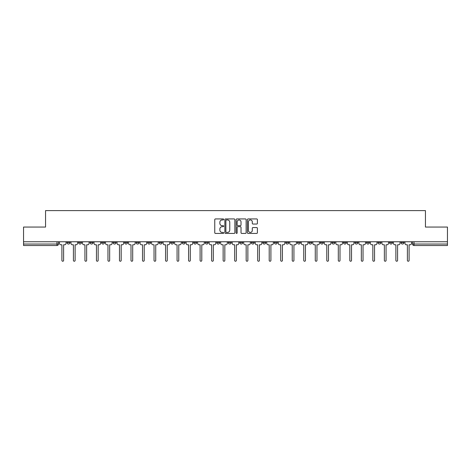 <?xml version="1.0" encoding="UTF-8"?>
<svg xmlns="http://www.w3.org/2000/svg" width="471" height="471" viewBox="0 0 471 471"><rect width="100%" height="100%" fill="white"/><g stroke="black" fill="none" stroke-linecap="round" stroke-linejoin="round"><path stroke-width="0.71" d="M223.69 219.439A0.506 0.506 0 0 0 223.183 218.933L215.482 218.933A0.724 0.724 0 0 0 214.758 219.657L214.758 232.703A0.724 0.724 0 0 0 215.482 233.428L223.183 233.428A0.506 0.506 0 0 0 223.69 232.921A0.506 0.506 0 0 0 223.183 232.409L222.182 232.409A2.32 2.32 0 0 1 219.869 230.095L219.869 229.006A2.32 2.32 0 0 1 222.182 226.686L223.183 226.686A0.506 0.506 0 0 0 223.69 226.18A0.506 0.506 0 0 0 223.183 225.674L222.182 225.674A2.32 2.32 0 0 1 219.869 223.354L219.869 222.265A2.32 2.32 0 0 1 222.182 219.945L223.183 219.945A0.506 0.506 0 0 0 223.69 219.439M377.983 241.758L377.983 242.571L380.933 242.571A1.478 1.478 0 0 1 379.455 244.043A1.478 1.478 0 0 1 377.983 242.571L377.983 241.758M366.467 241.758L366.467 242.571L369.417 242.571A1.478 1.478 0 0 1 367.939 244.043A1.478 1.478 0 0 1 366.467 242.571L366.467 241.758M297.366 241.758L297.366 242.571L300.315 242.571A1.478 1.478 0 0 1 298.844 244.043A1.478 1.478 0 0 1 297.366 242.571L297.366 241.758M285.85 241.758L285.85 242.571L288.8 242.571A1.478 1.478 0 0 1 287.328 244.043A1.478 1.478 0 0 1 285.85 242.571L285.85 241.758M274.334 241.758L274.334 242.571L277.284 242.571A1.478 1.478 0 0 1 275.806 244.043A1.478 1.478 0 0 1 274.334 242.571L274.334 241.758M251.296 241.758L251.296 242.571L254.252 242.571A1.478 1.478 0 0 1 252.774 244.043A1.478 1.478 0 0 1 251.296 242.571L251.296 241.758M228.264 242.571L228.264 241.758L228.264 242.571A1.478 1.478 0 0 0 229.742 244.043A1.478 1.478 0 0 1 228.264 242.571L231.22 242.571A1.478 1.478 0 0 1 229.742 244.043A1.478 1.478 0 0 0 231.22 242.571L231.22 241.758L231.22 242.571M216.748 242.571L216.748 241.758L216.748 242.571A1.478 1.478 0 0 0 218.226 244.043A1.478 1.478 0 0 1 216.748 242.571L219.704 242.571A1.478 1.478 0 0 1 218.226 244.043M205.232 242.571L205.232 241.758L205.232 242.571A1.478 1.478 0 0 0 206.71 244.043A1.478 1.478 0 0 1 205.232 242.571L208.188 242.571A1.478 1.478 0 0 1 206.71 244.043A1.478 1.478 0 0 0 208.188 242.571L208.188 241.758L208.188 242.571M193.716 241.758L193.716 242.571L196.666 242.571A1.478 1.478 0 0 1 195.194 244.043A1.478 1.478 0 0 1 193.716 242.571L193.716 241.758M182.2 241.758L182.2 242.571L185.15 242.571A1.478 1.478 0 0 1 183.672 244.043A1.478 1.478 0 0 1 182.2 242.571L182.2 241.758M170.685 241.758L170.685 242.571L173.634 242.571A1.478 1.478 0 0 1 172.156 244.043A1.478 1.478 0 0 1 170.685 242.571L170.685 241.758M159.163 242.571L159.163 241.758L159.163 242.571A1.478 1.478 0 0 0 160.64 244.043A1.478 1.478 0 0 1 159.163 242.571L162.118 242.571A1.478 1.478 0 0 1 160.64 244.043M136.131 242.571L136.131 241.758L136.131 242.571A1.478 1.478 0 0 0 137.609 244.043A1.478 1.478 0 0 1 136.131 242.571L139.086 242.571A1.478 1.478 0 0 1 137.609 244.043A1.478 1.478 0 0 0 139.086 242.571L139.086 241.758L139.086 242.571M124.615 242.571L124.615 241.758L124.615 242.571A1.478 1.478 0 0 0 126.093 244.043A1.478 1.478 0 0 1 124.615 242.571L127.57 242.571A1.478 1.478 0 0 1 126.093 244.043A1.478 1.478 0 0 0 127.57 242.571L127.57 241.758L127.57 242.571M113.099 242.571L113.099 241.758L113.099 242.571A1.478 1.478 0 0 0 114.577 244.043A1.478 1.478 0 0 1 113.099 242.571L116.054 242.571A1.478 1.478 0 0 1 114.577 244.043A1.478 1.478 0 0 0 116.054 242.571L116.054 241.758L116.054 242.571M101.583 242.571L101.583 241.758L101.583 242.571A1.478 1.478 0 0 0 103.061 244.043A1.478 1.478 0 0 1 101.583 242.571L104.533 242.571A1.478 1.478 0 0 1 103.061 244.043M90.067 242.571L90.067 241.758L90.067 242.571A1.478 1.478 0 0 0 91.545 244.043A1.478 1.478 0 0 1 90.067 242.571L93.017 242.571A1.478 1.478 0 0 1 91.545 244.043A1.478 1.478 0 0 0 93.017 242.571L93.017 241.758L93.017 242.571M78.551 242.571L78.551 241.758L78.551 242.571A1.478 1.478 0 0 0 80.023 244.043A1.478 1.478 0 0 1 78.551 242.571L81.501 242.571A1.478 1.478 0 0 1 80.023 244.043A1.478 1.478 0 0 0 81.501 242.571L81.501 241.758L81.501 242.571M256.677 224.043A0.724 0.724 0 0 0 257.401 223.319L257.401 219.657A0.724 0.724 0 0 0 256.677 218.933L248.129 218.933A0.724 0.724 0 0 0 247.405 219.657L247.405 232.703A0.724 0.724 0 0 0 248.129 233.428L256.677 233.428A0.724 0.724 0 0 0 257.401 232.703L257.401 228.282A0.724 0.724 0 0 0 256.677 227.558L253.015 227.558A0.724 0.724 0 0 0 252.291 228.282L252.291 230.472A1.937 1.937 0 0 1 250.354 232.409A1.937 1.937 0 0 1 248.417 230.472L248.417 221.888A1.937 1.937 0 0 1 250.354 219.945A1.937 1.937 0 0 1 252.291 221.888L252.291 223.319A0.724 0.724 0 0 0 253.015 224.043L256.677 224.043M23.55 241.758L23.55 227.063L45.552 227.063L45.552 210.602L425.448 210.602L425.448 227.063L447.45 227.063L447.45 241.758L23.55 241.758L23.55 244.043L58.469 244.043L58.469 241.758L58.469 244.043A1.478 1.478 0 0 1 56.991 245.521L23.55 245.521L23.55 244.043M234.864 219.657A0.724 0.724 0 0 0 234.14 218.933L225.591 218.933A0.724 0.724 0 0 0 224.867 219.657L224.867 232.703A0.724 0.724 0 0 0 225.591 233.428L234.14 233.428A0.724 0.724 0 0 0 234.864 232.703L234.864 219.657M236.86 218.933L245.409 218.933A0.724 0.724 0 0 1 246.133 219.657L246.133 232.703A0.724 0.724 0 0 1 245.409 233.428L241.753 233.428A0.724 0.724 0 0 1 241.022 232.703L241.022 227.411A0.724 0.724 0 0 0 240.298 226.686L237.873 226.686A0.724 0.724 0 0 0 237.149 227.411L237.149 232.921A0.506 0.506 0 0 1 236.642 233.428A0.506 0.506 0 0 1 236.136 232.921L236.136 219.657A0.724 0.724 0 0 1 236.86 218.933M412.531 241.758L412.531 244.043L447.45 244.043L447.45 245.521L414.009 245.521A1.478 1.478 0 0 1 412.531 244.043M447.45 241.758L447.45 244.043M403.965 241.758L403.965 242.571A1.478 1.478 0 0 1 402.493 244.043A1.478 1.478 0 0 1 401.015 242.571L403.965 242.571M401.015 241.758L401.015 242.571M392.449 241.758L392.449 242.571A1.478 1.478 0 0 1 390.977 244.043A1.478 1.478 0 0 1 389.499 242.571L392.449 242.571M389.499 241.758L389.499 242.571M380.933 241.758L380.933 242.571M369.417 241.758L369.417 242.571L369.417 241.758M357.901 241.758L357.901 242.571A1.478 1.478 0 0 1 356.423 244.043A1.478 1.478 0 0 1 354.946 242.571L357.901 242.571M354.946 241.758L354.946 242.571M346.385 241.758L346.385 242.571A1.478 1.478 0 0 1 344.907 244.043A1.478 1.478 0 0 1 343.43 242.571L346.385 242.571M343.43 241.758L343.43 242.571M334.869 241.758L334.869 242.571A1.478 1.478 0 0 1 333.391 244.043A1.478 1.478 0 0 1 331.914 242.571L334.869 242.571M331.914 241.758L331.914 242.571M323.353 241.758L323.353 242.571A1.478 1.478 0 0 1 321.876 244.043A1.478 1.478 0 0 1 320.398 242.571L323.353 242.571M320.398 241.758L320.398 242.571M311.837 241.758L311.837 242.571A1.478 1.478 0 0 1 310.36 244.043A1.478 1.478 0 0 1 308.882 242.571L311.837 242.571M308.882 241.758L308.882 242.571M300.315 241.758L300.315 242.571A1.478 1.478 0 0 1 298.844 244.043M288.8 241.758L288.8 242.571M277.284 242.571L277.284 241.758L277.284 242.571A1.478 1.478 0 0 1 275.806 244.043M265.768 241.758L265.768 242.571A1.478 1.478 0 0 1 264.29 244.043A1.478 1.478 0 0 1 262.812 242.571A1.478 1.478 0 0 0 264.29 244.043A1.478 1.478 0 0 0 265.768 242.571L262.812 242.571L262.812 241.758M254.252 242.571L254.252 241.758L254.252 242.571A1.478 1.478 0 0 1 252.774 244.043M242.736 241.758L242.736 242.571A1.478 1.478 0 0 1 241.258 244.043A1.478 1.478 0 0 1 239.78 242.571A1.478 1.478 0 0 0 241.258 244.043M239.78 241.758L239.78 242.571L242.736 242.571M219.704 241.758L219.704 242.571L219.704 241.758M196.666 242.571L196.666 241.758L196.666 242.571A1.478 1.478 0 0 1 195.194 244.043M185.15 242.571L185.15 241.758L185.15 242.571A1.478 1.478 0 0 1 183.672 244.043M173.634 242.571L173.634 241.758L173.634 242.571A1.478 1.478 0 0 1 172.156 244.043M162.118 241.758L162.118 242.571L162.118 241.758M150.602 242.571L150.602 241.758L150.602 242.571A1.478 1.478 0 0 1 149.124 244.043A1.478 1.478 0 0 1 147.647 242.571L150.602 242.571A1.478 1.478 0 0 1 149.124 244.043M147.647 241.758L147.647 242.571M104.533 241.758L104.533 242.571L104.533 241.758M69.985 241.758L69.985 242.571A1.478 1.478 0 0 1 68.507 244.043A1.478 1.478 0 0 1 67.035 242.571A1.478 1.478 0 0 0 68.507 244.043A1.478 1.478 0 0 0 69.985 242.571L69.985 241.758M67.035 241.758L67.035 242.571L69.985 242.571M56.991 241.758L56.991 245.521A1.478 1.478 0 0 0 58.469 244.043M226.386 219.945A0.506 0.506 0 0 0 225.88 220.457L225.88 231.903A0.506 0.506 0 0 0 226.386 232.409L227.44 232.409A2.32 2.32 0 0 0 229.76 230.095L229.76 222.265A2.32 2.32 0 0 0 227.44 219.945L226.386 219.945M241.022 221.923A1.937 1.937 0 0 0 239.085 219.986A1.937 1.937 0 0 0 237.149 221.923L237.149 224.95A0.724 0.724 0 0 0 237.873 225.674L240.298 225.674A0.724 0.724 0 0 0 241.022 224.95L241.022 221.923M59.464 243.307L59.464 241.758L59.464 243.307A1.478 1.478 48.4 0 0 60.942 244.785L61.901 244.785L61.901 260.398A0.848 0.848 48.4 0 0 62.749 261.246A0.848 0.848 48.4 0 0 63.603 260.398L63.603 244.785L64.562 244.785A1.478 1.478 48.4 0 0 66.034 243.307L66.034 241.758M60.942 244.785L61.901 244.785L61.901 260.398M63.603 260.398L63.603 244.785L64.562 244.785M70.98 243.307L70.98 241.758L70.98 243.307A1.478 1.478 48.4 0 0 72.457 244.785L73.417 244.785L73.417 260.398A0.848 0.848 48.4 0 0 74.265 261.246A0.848 0.848 48.4 0 0 75.119 260.398L75.119 244.785L76.078 244.785A1.478 1.478 48.4 0 0 77.55 243.307L77.55 241.758M82.502 243.307L82.502 241.758L82.502 243.307A1.478 1.478 48.4 0 0 83.973 244.785L84.933 244.785L84.933 260.398A0.848 0.848 48.4 0 0 85.787 261.246A0.848 0.848 48.4 0 0 86.635 260.398L86.635 244.785L87.594 244.785A1.478 1.478 48.4 0 0 89.072 243.307L89.072 241.758M72.457 244.785L73.417 244.785L73.417 260.398M75.119 260.398L75.119 244.785L76.078 244.785M83.973 244.785L84.933 244.785L84.933 260.398M86.635 260.398L86.635 244.785L87.594 244.785M94.017 243.307L94.017 241.758L94.017 243.307A1.478 1.478 48.4 0 0 95.489 244.785L96.449 244.785L96.449 260.398A0.848 0.848 48.4 0 0 97.303 261.246A0.848 0.848 48.4 0 0 98.151 260.398L98.151 244.785L99.11 244.785A1.478 1.478 48.4 0 0 100.588 243.307L100.588 241.758M105.533 243.307L105.533 241.758L105.533 243.307A1.478 1.478 48.4 0 0 107.011 244.785L107.971 244.785L107.971 260.398A0.848 0.848 48.4 0 0 108.819 261.246A0.848 0.848 48.4 0 0 109.666 260.398L109.666 244.785L110.626 244.785A1.478 1.478 48.4 0 0 112.104 243.307L112.104 241.758M117.049 243.307L117.049 241.758L117.049 243.307A1.478 1.478 48.4 0 0 118.527 244.785L119.487 244.785L119.487 260.398A0.848 0.848 48.4 0 0 120.335 261.246A0.848 0.848 48.4 0 0 121.182 260.398L121.182 244.785L122.142 244.785A1.478 1.478 48.4 0 0 123.62 243.307L123.62 241.758M95.489 244.785L96.449 244.785L96.449 260.398M98.151 260.398L98.151 244.785L99.11 244.785M107.011 244.785L107.971 244.785L107.971 260.398M109.666 260.398L109.666 244.785L110.626 244.785M118.527 244.785L119.487 244.785L119.487 260.398M121.182 260.398L121.182 244.785L122.142 244.785M128.565 243.307L128.565 241.758L128.565 243.307A1.478 1.478 48.4 0 0 130.043 244.785L131.003 244.785L131.003 260.398A0.848 0.848 48.4 0 0 131.851 261.246A0.848 0.848 48.4 0 0 132.698 260.398L132.698 244.785L133.658 244.785A1.478 1.478 48.4 0 0 135.136 243.307L135.136 241.758M130.043 244.785L131.003 244.785L131.003 260.398M132.698 260.398L132.698 244.785L133.658 244.785M140.081 243.307L140.081 241.758L140.081 243.307A1.478 1.478 48.4 0 0 141.559 244.785L142.519 244.785L142.519 260.398A0.848 0.848 48.4 0 0 143.367 261.246A0.848 0.848 48.4 0 0 144.214 260.398L144.214 244.785L145.174 244.785A1.478 1.478 48.4 0 0 146.652 243.307L146.652 241.758M141.559 244.785L142.519 244.785L142.519 260.398M144.214 260.398L144.214 244.785L145.174 244.785M151.597 243.307L151.597 241.758L151.597 243.307A1.478 1.478 48.4 0 0 153.075 244.785L154.035 244.785L154.035 260.398A0.848 0.848 48.4 0 0 154.882 261.246A0.848 0.848 48.4 0 0 155.73 260.398L155.73 244.785L156.69 244.785A1.478 1.478 48.4 0 0 158.168 243.307L158.168 241.758M153.075 244.785L154.035 244.785L154.035 260.398M155.73 260.398L155.73 244.785L156.69 244.785M163.113 243.307L163.113 241.758L163.113 243.307A1.478 1.478 48.4 0 0 164.591 244.785L165.551 244.785L165.551 260.398A0.848 0.848 48.4 0 0 166.398 261.246A0.848 0.848 48.4 0 0 167.252 260.398L167.252 244.785L168.212 244.785A1.478 1.478 48.4 0 0 169.684 243.307L169.684 241.758M164.591 244.785L165.551 244.785L165.551 260.398M167.252 260.398L167.252 244.785L168.212 244.785M174.629 243.307L174.629 241.758L174.629 243.307A1.478 1.478 48.4 0 0 176.107 244.785L177.067 244.785L177.067 260.398A0.848 0.848 48.4 0 0 177.914 261.246A0.848 0.848 48.4 0 0 178.768 260.398L178.768 244.785L179.728 244.785A1.478 1.478 48.4 0 0 181.2 243.307L181.2 241.758M176.107 244.785L177.067 244.785L177.067 260.398M178.768 260.398L178.768 244.785L179.728 244.785M186.151 243.307L186.151 241.758L186.151 243.307A1.478 1.478 48.4 0 0 187.623 244.785L188.583 244.785L188.583 260.398A0.848 0.848 48.4 0 0 189.436 261.246A0.848 0.848 48.4 0 0 190.284 260.398L190.284 244.785L191.244 244.785A1.478 1.478 48.4 0 0 192.721 243.307L192.721 241.758M187.623 244.785L188.583 244.785L188.583 260.398M190.284 260.398L190.284 244.785L191.244 244.785M197.667 243.307L197.667 241.758L197.667 243.307A1.478 1.478 48.4 0 0 199.139 244.785L200.098 244.785L200.098 260.398A0.848 0.848 48.4 0 0 200.952 261.246A0.848 0.848 48.4 0 0 201.8 260.398L201.8 244.785L202.76 244.785A1.478 1.478 48.4 0 0 204.237 243.307L204.237 241.758M199.139 244.785L200.098 244.785L200.098 260.398M201.8 260.398L201.8 244.785L202.76 244.785M209.183 243.307L209.183 241.758L209.183 243.307A1.478 1.478 48.4 0 0 210.661 244.785L211.62 244.785L211.62 260.398A0.848 0.848 48.4 0 0 212.468 261.246A0.848 0.848 48.4 0 0 213.316 260.398L213.316 244.785L214.276 244.785A1.478 1.478 48.4 0 0 215.753 243.307L215.753 241.758M210.661 244.785L211.62 244.785L211.62 260.398M213.316 260.398L213.316 244.785L214.276 244.785M220.699 243.307L220.699 241.758L220.699 243.307A1.478 1.478 48.4 0 0 222.177 244.785L223.136 244.785L223.136 260.398A0.848 0.848 48.4 0 0 223.984 261.246A0.848 0.848 48.4 0 0 224.832 260.398L224.832 244.785L225.792 244.785A1.478 1.478 48.4 0 0 227.269 243.307L227.269 241.758M222.177 244.785L223.136 244.785L223.136 260.398M224.832 260.398L224.832 244.785L225.792 244.785M232.215 243.307L232.215 241.758L232.215 243.307A1.478 1.478 48.4 0 0 233.693 244.785L234.652 244.785L234.652 260.398A0.848 0.848 48.4 0 0 235.5 261.246A0.848 0.848 48.4 0 0 236.348 260.398L236.348 244.785L237.307 244.785A1.478 1.478 48.4 0 0 238.785 243.307L238.785 241.758M233.693 244.785L234.652 244.785L234.652 260.398M236.348 260.398L236.348 244.785L237.307 244.785M243.731 243.307L243.731 241.758L243.731 243.307A1.478 1.478 48.4 0 0 245.208 244.785L246.168 244.785L246.168 260.398A0.848 0.848 48.4 0 0 247.016 261.246A0.848 0.848 48.4 0 0 247.864 260.398L247.864 244.785L248.823 244.785A1.478 1.478 48.4 0 0 250.301 243.307L250.301 241.758M245.208 244.785L246.168 244.785L246.168 260.398M247.864 260.398L247.864 244.785L248.823 244.785M255.247 243.307L255.247 241.758L255.247 243.307A1.478 1.478 48.4 0 0 256.724 244.785L257.684 244.785L257.684 260.398A0.848 0.848 48.4 0 0 258.532 261.246A0.848 0.848 48.4 0 0 259.38 260.398L259.38 244.785L260.339 244.785A1.478 1.478 48.4 0 0 261.817 243.307L261.817 241.758M256.724 244.785L257.684 244.785L257.684 260.398M259.38 260.398L259.38 244.785L260.339 244.785M266.763 243.307L266.763 241.758L266.763 243.307A1.478 1.478 48.4 0 0 268.24 244.785L269.2 244.785L269.2 260.398A0.848 0.848 48.4 0 0 270.048 261.246A0.848 0.848 48.4 0 0 270.902 260.398L270.902 244.785L271.861 244.785A1.478 1.478 48.4 0 0 273.333 243.307L273.333 241.758M268.24 244.785L269.2 244.785L269.2 260.398M270.902 260.398L270.902 244.785L271.861 244.785M278.279 243.307L278.279 241.758L278.279 243.307A1.478 1.478 48.4 0 0 279.756 244.785L280.716 244.785L280.716 260.398A0.848 0.848 48.4 0 0 281.564 261.246A0.848 0.848 48.4 0 0 282.417 260.398L282.417 244.785L283.377 244.785A1.478 1.478 48.4 0 0 284.849 243.307L284.849 241.758M279.756 244.785L280.716 244.785L280.716 260.398M282.417 260.398L282.417 244.785L283.377 244.785M289.8 243.307L289.8 241.758L289.8 243.307A1.478 1.478 48.4 0 0 291.272 244.785L292.232 244.785L292.232 260.398A0.848 0.848 48.4 0 0 293.086 261.246A0.848 0.848 48.4 0 0 293.933 260.398L293.933 244.785L294.893 244.785A1.478 1.478 48.4 0 0 296.371 243.307L296.371 241.758M291.272 244.785L292.232 244.785L292.232 260.398M293.933 260.398L293.933 244.785L294.893 244.785M301.316 243.307L301.316 241.758L301.316 243.307A1.478 1.478 48.4 0 0 302.788 244.785L303.748 244.785L303.748 260.398A0.848 0.848 48.4 0 0 304.602 261.246A0.848 0.848 48.4 0 0 305.449 260.398L305.449 244.785L306.409 244.785A1.478 1.478 48.4 0 0 307.887 243.307L307.887 241.758M302.788 244.785L303.748 244.785L303.748 260.398M305.449 260.398L305.449 244.785L306.409 244.785M312.832 243.307L312.832 241.758L312.832 243.307A1.478 1.478 48.4 0 0 314.31 244.785L315.27 244.785L315.27 260.398A0.848 0.848 48.4 0 0 316.118 261.246A0.848 0.848 48.4 0 0 316.965 260.398L316.965 244.785L317.925 244.785A1.478 1.478 48.4 0 0 319.403 243.307L319.403 241.758M314.31 244.785L315.27 244.785L315.27 260.398M316.965 260.398L316.965 244.785L317.925 244.785M324.348 243.307L324.348 241.758L324.348 243.307A1.478 1.478 48.4 0 0 325.826 244.785L326.786 244.785L326.786 260.398A0.848 0.848 48.4 0 0 327.633 261.246A0.848 0.848 48.4 0 0 328.481 260.398L328.481 244.785L329.441 244.785A1.478 1.478 48.4 0 0 330.919 243.307L330.919 241.758M325.826 244.785L326.786 244.785L326.786 260.398M328.481 260.398L328.481 244.785L329.441 244.785M335.864 243.307L335.864 241.758L335.864 243.307A1.478 1.478 48.4 0 0 337.342 244.785L338.302 244.785L338.302 260.398A0.848 0.848 48.4 0 0 339.149 261.246A0.848 0.848 48.4 0 0 339.997 260.398L339.997 244.785L340.957 244.785A1.478 1.478 48.4 0 0 342.435 243.307L342.435 241.758M337.342 244.785L338.302 244.785L338.302 260.398M339.997 260.398L339.997 244.785L340.957 244.785M347.38 243.307L347.38 241.758L347.38 243.307A1.478 1.478 48.4 0 0 348.858 244.785L349.818 244.785L349.818 260.398A0.848 0.848 48.4 0 0 350.665 261.246A0.848 0.848 48.4 0 0 351.513 260.398L351.513 244.785L352.473 244.785A1.478 1.478 48.4 0 0 353.951 243.307L353.951 241.758M348.858 244.785L349.818 244.785L349.818 260.398M351.513 260.398L351.513 244.785L352.473 244.785M358.896 243.307L358.896 241.758L358.896 243.307A1.478 1.478 48.4 0 0 360.374 244.785L361.334 244.785L361.334 260.398A0.848 0.848 48.4 0 0 362.181 261.246A0.848 0.848 48.4 0 0 363.029 260.398L363.029 244.785L363.989 244.785A1.478 1.478 48.4 0 0 365.467 243.307L365.467 241.758M360.374 244.785L361.334 244.785L361.334 260.398M363.029 260.398L363.029 244.785L363.989 244.785M370.412 243.307L370.412 241.758L370.412 243.307A1.478 1.478 48.4 0 0 371.89 244.785L372.849 244.785L372.849 260.398A0.848 0.848 48.4 0 0 373.697 261.246A0.848 0.848 48.4 0 0 374.551 260.398L374.551 244.785L375.511 244.785A1.478 1.478 48.4 0 0 376.983 243.307L376.983 241.758M371.89 244.785L372.849 244.785L372.849 260.398M374.551 260.398L374.551 244.785L375.511 244.785M381.928 243.307L381.928 241.758L381.928 243.307A1.478 1.478 48.4 0 0 383.406 244.785L384.365 244.785L384.365 260.398A0.848 0.848 48.4 0 0 385.213 261.246A0.848 0.848 48.4 0 0 386.067 260.398L386.067 244.785L387.027 244.785A1.478 1.478 48.4 0 0 388.498 243.307L388.498 241.758M383.406 244.785L384.365 244.785L384.365 260.398M386.067 260.398L386.067 244.785L387.027 244.785M393.45 243.307L393.45 241.758L393.45 243.307A1.478 1.478 48.4 0 0 394.922 244.785L395.881 244.785L395.881 260.398A0.848 0.848 48.4 0 0 396.735 261.246A0.848 0.848 48.4 0 0 397.583 260.398L397.583 244.785L398.543 244.785A1.478 1.478 48.4 0 0 400.02 243.307L400.02 241.758M394.922 244.785L395.881 244.785L395.881 260.398M397.583 260.398L397.583 244.785L398.543 244.785M404.966 243.307L404.966 241.758L404.966 243.307A1.478 1.478 48.4 0 0 406.438 244.785L407.397 244.785L407.397 260.398A0.848 0.848 48.4 0 0 408.251 261.246A0.848 0.848 48.4 0 0 409.099 260.398L409.099 244.785L410.058 244.785A1.478 1.478 48.4 0 0 411.536 243.307L411.536 241.758M406.438 244.785L407.397 244.785L407.397 260.398M409.099 260.398L409.099 244.785L410.058 244.785M414.009 241.758L414.009 245.521"/></g></svg>
